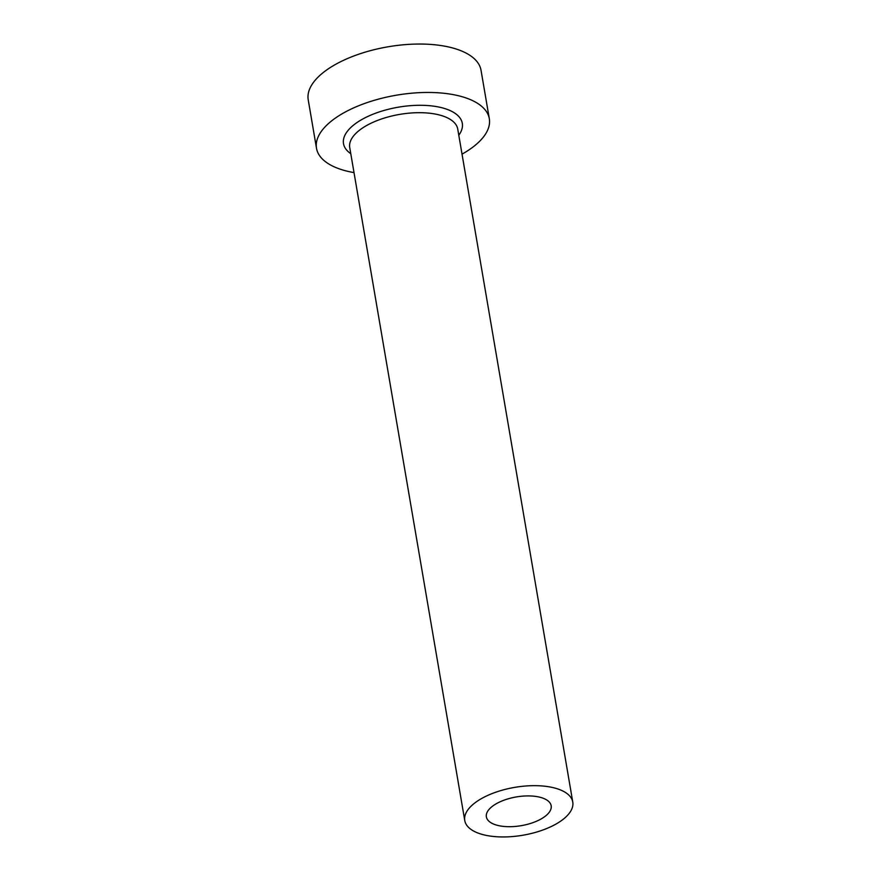 <?xml version="1.0" encoding="UTF-8"?>
<svg xmlns="http://www.w3.org/2000/svg" width="881" height="881" viewBox="0 0 881 881"><rect width="100%" height="100%" fill="white"/><g stroke="black" fill="none" stroke-linecap="round" stroke-linejoin="round"><path stroke-width="1.32" d="M545.207 816.269A32.872 14.57 170.3 0 0 551.176 805.774A32.872 14.57 170.3 0 0 527.521 795.917A32.872 14.57 170.3 0 0 492.336 806.346A32.872 14.57 170.3 0 0 486.367 816.841A32.872 14.57 170.3 0 0 510.022 826.697A32.872 14.57 170.3 0 0 545.207 816.269M474.716 803.043A54.787 24.272 170.3 0 0 464.761 820.541A54.787 24.272 170.3 0 0 504.185 836.95A54.787 24.272 170.3 0 0 562.827 819.572A54.787 24.272 170.3 0 0 572.771 802.073A54.787 24.272 170.3 0 0 533.357 785.665A54.787 24.272 170.3 0 0 474.716 803.043M462.018 154.153A87.659 38.841 170.3 0 0 473.394 146.72A87.659 38.841 170.3 0 0 489.318 118.726A87.659 38.841 170.3 0 0 426.239 92.461A87.659 38.841 170.3 0 0 332.423 120.268A87.659 38.841 170.3 0 0 316.499 148.261A87.659 38.841 170.3 0 0 354.008 172.61M489.318 118.726L481.037 70.304A87.659 38.841 170.3 0 0 417.968 44.05A87.659 38.841 170.3 0 0 324.142 71.846A87.659 38.841 170.3 0 0 308.229 99.85L316.499 148.261M350.781 153.69A60.271 26.705 -9.7 0 1 354.448 124.397A60.271 26.705 -9.7 0 1 430.809 105.819A60.271 26.705 -9.7 0 1 458.792 135.222M572.771 802.073L457.746 129.1A54.787 24.272 170.3 0 0 418.321 112.691A54.787 24.272 170.3 0 0 359.679 130.069A54.787 24.272 170.3 0 0 349.735 147.567L464.761 820.541"/></g></svg>
